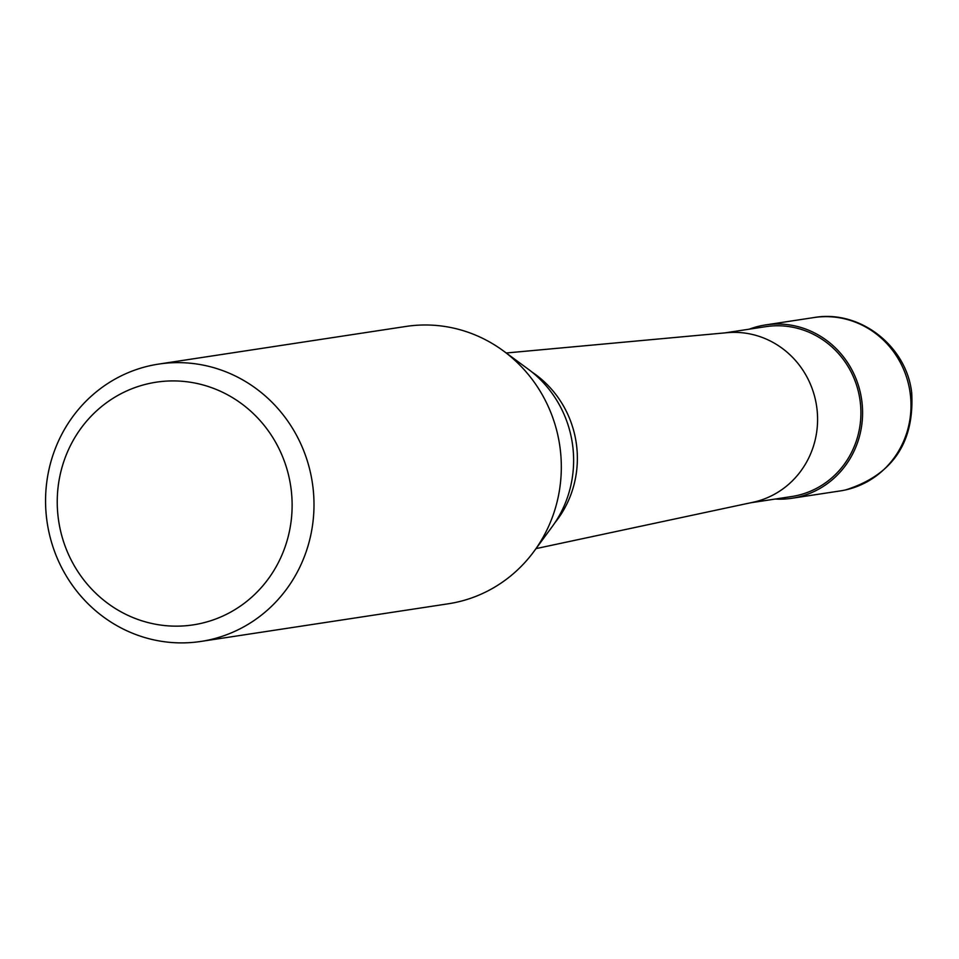 <?xml version="1.0" encoding="UTF-8"?>
<svg xmlns="http://www.w3.org/2000/svg" width="959" height="959" viewBox="0 0 959 959"><rect width="100%" height="100%" fill="white"/><g stroke="black" fill="none" stroke-linecap="round" stroke-linejoin="round"><path stroke-width="1.44" d="M749.279 329.177A87.677 83.793 81.3 0 1 765.51 324.933A87.677 83.793 81.3 0 1 860.583 393.729A87.677 83.793 81.3 0 1 791.894 498.272A87.677 83.793 81.3 0 1 775.136 499.052M506.232 352.996L727.066 332.689A85.914 82.126 81.3 0 1 815.618 400.682A85.914 82.126 81.3 0 1 752.887 502.3L536.009 548.62M724.752 332.905L765.773 326.659A85.914 82.126 81.3 0 1 858.94 394.089A85.914 82.126 81.3 0 1 791.631 496.546L750.609 502.792M531.861 371.972A101.222 96.751 81.3 0 1 575.052 436.345A101.222 96.751 81.3 0 1 554.829 522.871M158.667 364.084L405.993 326.444A140.278 134.08 81.3 0 1 503.427 350.922A140.278 134.08 81.3 0 1 558.114 436.513A140.278 134.08 81.3 0 1 533.947 551.437A140.278 134.08 81.3 0 1 448.213 603.798L200.887 641.439A140.278 134.08 81.3 0 1 48.765 531.37A140.278 134.08 81.3 0 1 158.667 364.084A140.278 134.08 81.3 0 1 310.788 474.154A140.278 134.08 81.3 0 1 200.887 641.439M503.427 350.922L528.097 369.071A110.321 105.442 81.3 0 1 571.108 436.393A110.321 105.442 81.3 0 1 552.096 526.767L533.947 551.437M289.318 478.505A122.74 117.322 81.3 0 1 200.203 623.578A122.74 117.322 81.3 0 1 60.045 528.565A122.74 117.322 81.3 0 1 149.172 383.492A122.74 117.322 81.3 0 1 289.318 478.505M765.51 324.933L813.927 317.561A87.677 83.793 81.3 0 1 909 386.357A87.677 83.793 81.3 0 1 845.347 489.977A87.677 83.793 81.3 0 1 840.312 490.912L791.894 498.272M813.927 317.561C859.684 309.385 906.579 346.007 911.697 392.758C914.49 442.746 892.433 475.137 845.538 489.941L843.68 490.325"/></g></svg>
